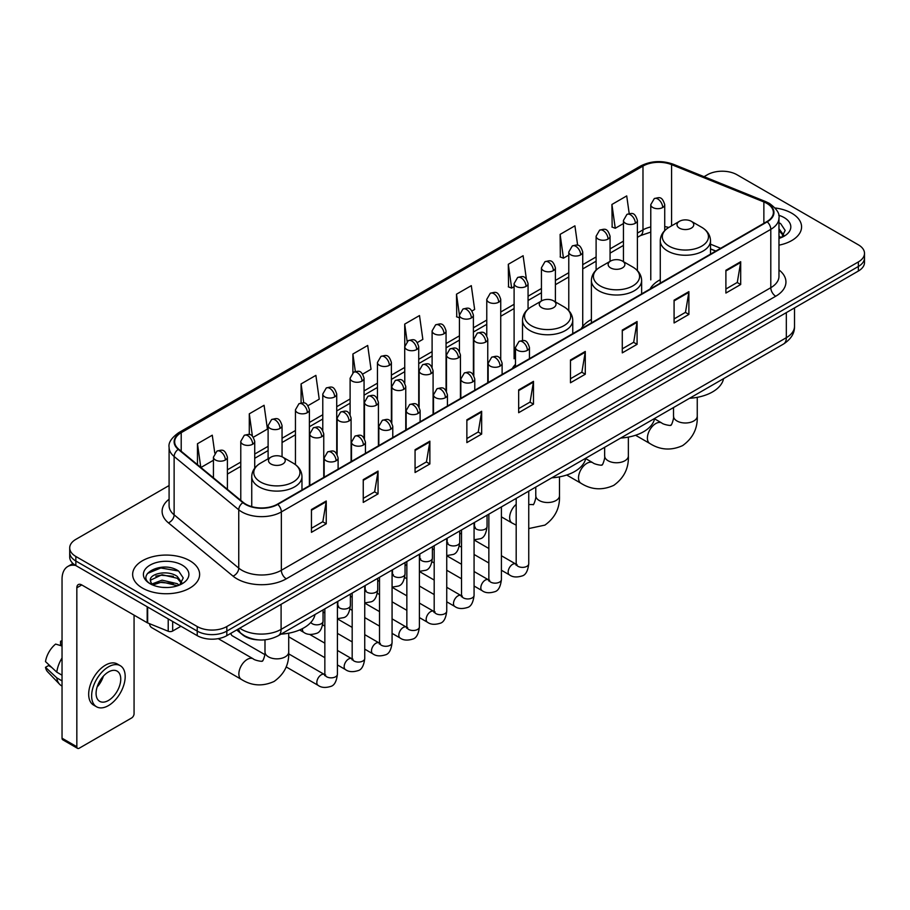 <?xml version="1.0" encoding="UTF-8"?>
<svg xmlns="http://www.w3.org/2000/svg" width="910" height="910" viewBox="0 0 910 910"><rect width="100%" height="100%" fill="white"/><g stroke="black" fill="none" stroke-linecap="round" stroke-linejoin="round"><path stroke-width="1.36" d="M515.492 364.33A36.98 21.351 0 0 0 512.307 368.561M591.386 319.455A36.98 21.351 0 0 0 581.194 328.794M660.262 279.688A36.98 21.351 0 0 0 650.07 289.027M715.715 251.126L710.505 249.021M258.19 639.866A20.93 12.08 180 0 1 242.504 634.748L236.691 629.959M169.089 485.542L75.849 539.368A20.93 12.08 0 0 0 69.717 547.911L69.717 557.034A20.93 12.08 0 0 0 75.849 565.576L197.22 635.646A20.93 12.08 0 0 0 226.829 635.646L858.369 271.032A20.93 12.08 0 0 0 864.5 262.489L864.5 257.928A20.93 12.08 0 0 1 858.369 266.471A20.93 12.08 0 0 0 864.5 257.928L864.5 253.378A20.93 12.08 0 0 0 858.369 244.824L736.998 174.754A20.93 12.08 0 0 0 707.389 174.754L704.044 176.676M69.717 547.911A20.93 12.08 0 0 0 75.849 556.465L197.22 626.535A20.93 12.08 0 0 0 226.829 626.535L226.829 631.096L858.369 266.471L226.829 631.096A20.93 12.08 0 0 1 197.22 631.096A20.93 12.08 0 0 0 226.829 631.096L226.829 635.646M75.849 556.465L75.849 561.015L197.22 631.096L75.849 561.015A20.93 12.08 0 0 1 69.717 552.472A20.93 12.08 0 0 0 75.849 561.015L75.849 565.576M791.757 213.213A33.488 19.337 0 0 0 775.036 207.969A33.488 19.337 0 0 1 791.757 213.213A33.488 19.337 0 0 1 801.573 226.886A33.488 19.337 0 0 0 791.757 213.213M189.826 560.731A33.488 19.337 0 0 0 153.324 556.545A33.488 19.337 0 0 0 132.644 574.403A33.488 19.337 0 0 0 142.46 588.076A33.488 19.337 0 0 0 178.963 592.273A33.488 19.337 0 0 0 199.631 574.403A33.488 19.337 0 0 0 189.826 560.731A33.488 19.337 0 0 0 153.324 556.545A33.488 19.337 0 0 0 132.644 574.403A33.488 19.337 0 0 0 142.46 588.076A33.488 19.337 0 0 0 178.963 592.273A33.488 19.337 0 0 0 199.631 574.403A33.488 19.337 0 0 0 189.826 560.731M766.846 203.385A22.329 12.888 180 0 1 773.386 212.496A22.329 12.888 180 0 1 766.846 221.608L277.402 504.185A22.329 12.888 180 0 1 243.323 502.468L178.701 449.187A22.329 12.888 180 0 1 174.663 441.794A22.329 12.888 180 0 1 181.204 432.682L642.983 166.075A22.329 12.888 180 0 1 671.58 164.63L763.865 201.94A22.329 12.888 180 0 1 766.846 203.385M767.244 203.146A22.887 13.218 0 0 0 764.184 201.667L671.898 164.369A22.887 13.218 0 0 0 642.596 165.847L180.817 432.455A22.887 13.218 0 0 0 178.246 449.369L242.868 502.65A22.887 13.218 0 0 0 277.8 504.413L767.244 221.835A22.887 13.218 0 0 0 767.244 203.146M311.447 509.543L311.447 532.339L326.246 523.785L326.246 501L311.447 509.543M311.447 528.289L322.845 521.703L326.189 501.751A5.585 3.219 -120 0 0 326.246 501M322.743 521.771L326.246 523.785M363.249 479.638L363.249 502.422L378.048 493.88L378.048 471.084L363.249 479.638M363.249 498.384L374.647 491.798L377.991 471.846A5.585 3.219 -120 0 0 378.048 471.084M374.556 491.855L378.048 493.88M415.062 449.722L415.062 472.517L429.861 463.963L429.861 441.179L415.062 449.722M415.062 468.468L426.46 461.893L429.804 441.93A5.585 3.219 -120 0 0 429.861 441.179M426.358 461.95L429.861 463.963M466.864 419.817L466.864 442.601L481.663 434.059L481.663 411.274L466.864 419.817M466.864 438.563L478.262 431.977L481.606 412.025A5.585 3.219 -120 0 0 481.663 411.274M478.159 432.034L481.663 434.059M725.896 270.27L725.896 293.054L740.694 284.512L740.694 261.716L725.896 270.27M725.896 289.016L737.293 282.43L740.638 262.478A5.585 3.219 -120 0 0 740.694 261.716M737.191 282.487L740.694 284.512M674.082 300.175L674.082 322.959L688.893 314.416L688.893 291.632L674.082 300.175M674.082 318.921L685.492 312.335L688.824 292.383A5.585 3.219 -120 0 0 688.893 291.632M685.389 312.392L688.893 314.416M622.281 330.08L622.281 352.875L637.08 344.333L637.08 321.537L622.281 330.08M622.281 348.826L633.678 342.251L637.023 322.299A5.585 3.219 -120 0 0 637.08 321.537M633.576 342.308L637.08 344.333M570.479 359.996L570.479 382.78L585.278 374.238L585.278 351.453L570.479 359.996M570.479 378.742L581.877 372.156L585.221 352.204A5.585 3.219 -120 0 0 585.278 351.453M581.774 372.213L585.278 374.238M518.666 389.901L518.666 412.696L533.476 404.142L533.476 381.358L518.666 389.901M518.666 408.647L530.075 402.072L533.408 382.12A5.585 3.219 -120 0 0 533.476 381.358M529.973 402.129L533.476 404.142M778.971 245.165A33.488 19.337 0 0 0 801.573 226.886A33.488 19.337 0 0 1 778.971 245.165M226.829 626.535L858.369 261.921A20.93 12.08 0 0 0 864.5 253.378M308.024 405.655L319.228 399.183L315.884 375.375L301.085 383.918L301.085 402.971M253.355 437.221L267.426 429.099L264.082 405.291L249.283 413.834L249.283 434.57M214.783 453.043L212.269 435.196L197.47 443.739L197.47 464.657M472.028 310.97L474.645 309.457L471.3 285.649L456.501 294.192L456.74 316.839M526.378 279.017L523.113 255.733L508.303 264.287L508.542 286.934M577.645 245.29L574.915 225.828L560.116 234.37L560.355 257.029M629.197 213.577L626.717 195.912L611.918 204.466L612.157 227.113M362.692 374.101L371.03 369.278L367.697 345.47L352.887 354.013L352.887 372.679M417.36 342.535L422.843 339.373L419.499 315.554L404.7 324.108L404.779 346.846M404.779 382.974L404.7 346.664M404.7 324.108L407.134 341.466M459.436 317.852L456.501 316.76M456.501 294.192L459.436 315.144A6.973 4.027 0 0 0 461.484 317.977A6.973 4.027 0 0 0 471.357 317.977A6.973 4.027 0 0 0 473.393 315.133C470.561 306.181 467.808 307.967 462.928 309.082A6.973 4.027 60 0 1 466.421 309.434A6.973 4.027 -120 0 1 471.357 317.977M508.303 264.287L511.647 288.095L514.104 286.673M511.647 288.095L508.303 286.843M560.116 234.37L563.461 258.178L568.773 255.107M563.461 258.178L560.116 256.938M611.918 204.466L615.262 228.274L623.441 223.553M615.262 228.274L611.918 227.022M352.887 354.013L355.344 371.496M301.085 383.918L303.758 402.971M249.283 413.834L252.411 436.186M200.905 467.501L213.44 460.267M197.47 443.739L200.792 467.399M778.971 236.008L781.076 237.658M778.971 237.817L779.563 238.215M778.971 228.774L783.76 235.201M778.971 230.583L783.396 235.679M778.971 238.409A22.75 13.138 0 0 0 784.158 236.168A22.75 13.138 0 0 0 784.158 217.592A22.75 13.138 0 0 0 778.71 215.272M781.61 237.442L785.171 230.446L780.666 223.644M778.971 222.802L780.359 223.439M679.463 228.137A8.372 4.834 0 0 0 691.304 228.137A8.372 4.834 0 0 0 691.304 221.301L701.701 227.295A23.08 13.32 0 0 1 701.701 246.144A23.08 13.32 0 0 1 669.066 246.144A23.08 13.32 0 0 1 669.066 227.295C663.39 230.674 660.455 235.155 660.262 240.752A25.116 14.503 0 0 0 667.621 251.001A25.116 14.503 0 0 0 695.001 254.152A25.116 14.503 0 0 0 710.505 240.752C710.323 235.155 707.389 230.674 701.701 227.295L691.304 221.301A8.372 4.834 0 0 0 679.463 221.301A8.372 4.834 0 0 0 679.463 228.137M689.553 398.284A38.379 22.159 0 0 0 723.541 378.662M610.587 267.904A8.372 4.834 0 0 0 622.429 267.904A8.372 4.834 0 0 0 622.429 261.068L632.825 267.062A23.08 13.32 0 0 1 632.825 285.911A23.08 13.32 0 0 1 600.19 285.911A23.08 13.32 0 0 1 600.19 267.062C594.514 270.441 591.58 274.922 591.386 280.519A25.116 14.503 0 0 0 598.746 290.768A25.116 14.503 0 0 0 626.125 293.919A25.116 14.503 0 0 0 641.63 280.519C641.448 274.922 638.513 270.441 632.825 267.062L622.429 261.068A8.372 4.834 0 0 0 610.587 261.068A8.372 4.834 0 0 0 610.587 267.904M620.677 438.051A38.379 22.159 0 0 0 654.654 418.429M541.712 307.671A8.372 4.834 0 0 0 553.553 307.671A8.372 4.834 0 0 0 553.553 300.835L563.95 306.829A23.08 13.32 0 0 1 563.95 325.678A23.08 13.32 0 0 1 531.315 325.678A23.08 13.32 0 0 1 531.315 306.829C525.627 310.208 522.693 314.689 522.511 320.286A25.116 14.503 0 0 0 529.87 330.535A25.116 14.503 0 0 0 557.238 333.674A25.116 14.503 0 0 0 572.754 320.286C572.561 314.689 569.626 310.208 563.95 306.829L553.553 300.835A8.372 4.834 0 0 0 541.712 300.835A8.372 4.834 0 0 0 541.712 307.671M551.801 477.818A38.379 22.159 0 0 0 585.778 458.196M149.468 623.668A11.864 6.848 120 0 0 151.822 627.695L241.321 679.372A11.864 6.848 -60 0 1 239.501 669.862A11.864 6.848 -60 0 1 247.258 659.409A11.864 6.848 -60 0 1 253.185 658.817C254.538 660.433 263.525 662.07 262.262 660.899C262.637 662.582 265.72 653.983 264.992 652.004A11.864 6.848 180 0 0 268.473 656.849A11.864 6.848 180 0 0 285.251 656.849A11.864 6.848 180 0 0 288.72 652.004C289.232 664.277 284.364 674.094 274.115 681.442C262.637 686.64 251.706 685.947 241.321 679.372M270.941 463.998A8.372 4.834 0 0 0 282.782 463.998A8.372 4.834 0 0 0 282.782 457.161L293.179 463.156A23.08 13.32 0 0 1 293.179 482.004A23.08 13.32 0 0 1 260.544 482.004A23.08 13.32 0 0 1 260.544 463.156C254.857 466.534 251.922 471.016 251.74 476.612A25.116 14.503 0 0 0 259.1 486.861A25.116 14.503 0 0 0 286.468 490.012A25.116 14.503 0 0 0 301.972 476.612C301.79 471.016 298.855 466.534 293.179 463.156L282.782 457.161A8.372 4.834 0 0 0 270.941 457.161A8.372 4.834 0 0 0 270.941 463.998M281.019 634.145A38.379 22.159 0 0 0 315.008 614.523M264.867 654.609L232.323 635.817A6.279 3.629 -60 0 1 231.538 635.043A6.279 3.629 -60 0 1 231.026 633.223M172.673 621.473L172.673 631.028L180.942 626.251M75.61 565.44A27.914 16.118 -120 0 0 67.818 566.475A27.914 16.118 -120 0 0 62.039 579.249L62.039 738.203L76.838 746.746L76.838 587.792A6.973 4.027 60 0 1 78.283 584.595A6.973 4.027 60 0 1 81.775 584.948L147.181 622.713L147.181 606.754M76.838 746.746A3.492 2.013 120 0 0 77.555 748.35L62.756 739.796A3.492 2.013 -60 0 1 62.039 738.203M77.555 748.35A3.492 2.013 120 0 0 79.306 748.168L131.609 717.979A3.492 2.013 120 0 0 134.066 713.702L134.066 615.137M172.673 631.028A3.492 2.013 180 0 1 168.213 631.244L147.648 622.929A3.492 2.013 180 0 1 147.181 622.713M108.415 700.484A17.449 10.067 120 0 0 119.813 685.116A17.449 10.067 120 0 0 117.14 671.136A17.449 10.067 120 0 0 108.415 672.001A17.449 10.067 120 0 0 97.017 687.368A17.449 10.067 120 0 0 99.691 701.348A17.449 10.067 120 0 0 108.415 700.484M97.142 686.97A17.449 10.067 120 0 0 103.399 676.119M62.039 641.675L60.56 641.231L60.56 644.735L62.039 645.588M120.279 665.699L117.322 663.993A23.728 13.695 120 0 0 105.458 665.164A23.728 13.695 120 0 0 89.953 686.072A23.728 13.695 120 0 0 93.593 705.079L96.551 706.786A23.728 13.695 120 0 0 108.415 705.614A23.728 13.695 120 0 0 123.908 684.707A23.728 13.695 120 0 0 120.279 665.699A23.728 13.695 120 0 0 108.415 666.871A23.728 13.695 120 0 0 92.911 687.778A23.728 13.695 120 0 0 96.551 706.786M62.039 657.987A23.023 13.297 120 0 0 56.795 672.171L45.5 661.604A18.143 10.476 120 0 1 55.624 644.075L62.039 646.02M62.039 675.197L56.795 672.171M51.608 667.326L48.537 665.551L45.5 667.303L56.795 677.87L62.039 680.896M56.795 677.87A23.023 13.297 120 0 0 59.639 684.309A23.023 13.297 120 0 0 61.38 685.674L62.039 686.06M62.039 640.811A18.143 10.476 120 0 0 60.56 641.231M45.5 667.303A18.143 10.476 120 0 0 47.65 671.819L59.639 684.309M162.355 587.36L167.622 587.507M151.902 584.015L162.06 580.148L177.291 583.708L179.133 585.187M152.835 584.993L162.06 581.956L177.621 585.744M152.061 584.72L150.434 580.899A15.766 9.1 0 0 0 152.982 585.119M181.818 582.73L177.291 576.474C167.827 569.41 148.353 573.766 150.434 580.899L150.377 580.205M150.469 581.126L150.912 579.954L162.06 574.722L177.291 578.282L181.465 583.196M179.679 584.959L183.24 577.964L178.735 571.173C162.776 559.707 134.407 574.813 150.787 584.083L151.595 584.584M182.227 565.121A22.75 13.138 0 0 0 150.059 565.121A22.75 13.138 0 0 0 150.059 583.697A22.75 13.138 0 0 0 182.227 583.697A22.75 13.138 0 0 0 182.227 565.121M147.465 573.459L160.82 567.976L178.428 570.968M155.803 576.121L160.82 575.211L173.389 576.292M155.803 583.356L160.82 582.445L173.389 583.526M239.751 628.184A27.914 16.118 0 0 0 241.628 629.379A27.914 16.118 0 0 0 281.099 629.379L786.331 337.69A27.914 16.118 0 0 0 794.51 326.292C794.714 333.219 791.029 339.146 783.442 344.082L278.21 635.771A13.957 8.053 60 0 0 281.099 629.379L281.099 604.32M786.331 312.619L786.331 337.69A13.957 8.053 60 0 1 783.442 344.082M238.625 628.844A13.957 9.339 129.5 0 0 241.059 633.383L236.816 629.879M858.369 271.032L858.369 261.921M197.22 635.646L197.22 626.535M778.971 269.917A34.887 20.145 180 0 1 775.73 296.239L286.286 578.817A6.973 4.027 60 0 1 281.349 570.274L770.793 287.696A27.914 16.118 0 0 0 778.971 276.299L778.971 217.968A27.914 16.118 180 0 1 770.793 229.354A6.973 4.027 -120 0 0 767.244 221.835M286.286 578.817A34.887 20.145 180 0 1 236.941 578.817A34.887 20.145 180 0 1 233.028 576.132L168.418 522.852A34.887 20.145 180 0 1 169.089 499.215M241.878 570.274A27.914 16.118 0 0 0 281.349 570.274L281.349 511.932A27.914 16.118 180 0 1 238.75 509.782L174.129 456.501A27.914 16.118 180 0 1 169.089 447.265L169.089 505.607A27.914 16.118 0 0 0 174.129 514.844L238.75 568.124A27.914 16.118 0 0 0 241.878 570.274M778.971 217.968C779.893 213.6 776.696 208.743 769.348 203.374L765.674 201.599A6.973 3.265 112 0 0 764.184 201.667M765.674 201.599L673.4 164.289C661.843 160.194 650.866 160.797 640.481 166.075A6.973 4.027 60 0 1 642.596 165.847M180.817 432.455A6.973 4.027 -120 0 0 178.701 432.671C171.467 437.881 168.259 442.749 169.089 447.265M178.246 449.369A6.973 4.664 129.5 0 0 174.129 456.501L174.129 514.844A6.973 4.664 -50.5 0 1 168.418 522.852M673.4 164.289A6.973 3.265 112 0 0 671.898 164.369M242.868 502.65A6.973 4.664 129.5 0 0 238.75 509.782L238.75 568.124A6.973 4.664 -50.5 0 1 233.028 576.132M277.8 504.413A6.973 4.027 60 0 1 281.349 511.932L770.793 229.354L770.793 287.696A6.973 4.027 60 0 0 775.73 296.239M181.204 432.682L181.204 451.246M763.865 201.94L763.865 223.337M671.58 164.63L671.58 225.851M720.652 248.282L710.505 244.176M668.77 227.477A22.329 12.888 0 0 0 664.732 226.579M650.775 226.965A22.329 12.888 0 0 0 642.983 229.877L637.398 233.108M642.983 166.075L642.983 229.877A12.558 7.246 60 0 1 640.39 235.633L637.398 237.351M623.441 241.161L610.064 248.885M596.107 256.95L582.73 264.673M568.773 272.727L555.396 280.451M541.439 288.504L528.062 296.228M514.104 304.293L500.727 312.016M486.77 320.07L473.393 327.793M459.436 335.847L446.059 343.571M432.102 351.635L418.725 359.359M404.779 367.412L391.391 375.136M377.445 383.19L364.057 390.913M350.111 398.978L336.723 406.702M322.777 414.755L309.389 422.479M295.443 430.532L282.055 438.256M268.109 446.321L254.72 454.045M240.775 462.098L227.398 469.822M518.666 390.629L533.408 382.12M570.479 360.713L585.221 352.204M622.281 330.808L637.023 322.299M674.082 300.891L688.824 292.383M725.896 270.987L740.638 262.478M466.864 420.534L481.606 412.025M415.062 450.45L429.804 441.93M363.249 480.355L377.991 471.846M311.447 510.271L326.189 501.751M697.253 397.329L697.253 416.143A11.864 6.848 180 0 1 693.773 420.989A11.864 6.848 180 0 1 676.994 420.989A11.864 6.848 180 0 1 673.525 416.143C674.242 418.122 671.159 426.722 670.784 425.038C672.058 426.21 663.071 424.572 661.718 422.957L654.574 418.839M697.253 416.143C697.754 428.417 692.885 438.233 682.648 445.582C671.17 450.78 660.239 450.086 649.854 443.511A11.864 6.848 -60 0 1 648.034 434.002A11.864 6.848 -60 0 1 655.78 423.548A11.864 6.848 -60 0 1 661.718 422.957M628.366 437.096L628.366 455.91A11.864 6.848 180 0 1 624.897 460.756A11.864 6.848 180 0 1 608.119 460.756A11.864 6.848 180 0 1 604.649 455.91C605.366 457.889 602.284 466.489 601.908 464.805C603.182 465.977 594.196 464.339 592.831 462.724L585.699 458.606M628.366 455.91C628.878 468.184 624.01 478 613.772 485.349C602.295 490.536 591.352 489.853 580.978 483.267A11.864 6.848 -60 0 1 579.158 473.769A11.864 6.848 -60 0 1 586.904 463.315A11.864 6.848 -60 0 1 592.831 462.724M559.491 476.863L559.491 495.677A11.864 6.848 180 0 1 556.021 500.511A11.864 6.848 180 0 1 539.243 500.511A11.864 6.848 180 0 1 535.774 495.677C536.49 497.656 533.408 506.256 533.033 504.561L528.744 504.561M516.186 525.15L512.102 523.034A11.864 6.848 -60 0 1 509.975 514.719A11.864 6.848 -60 0 1 516.186 504.379M527.402 350.339A6.973 4.027 0 0 0 529.449 347.483C526.617 338.543 523.864 340.317 518.984 341.443A6.973 4.027 60 0 1 522.465 341.796A6.973 4.027 -120 0 1 527.402 350.339A6.973 4.027 0 0 1 517.54 350.339A6.973 4.027 0 0 1 515.492 347.483L518.984 341.443M501.41 570.24L509.463 574.892A6.279 3.629 -60 0 1 508.497 569.853A6.279 3.629 -60 0 1 512.603 564.325A6.279 3.629 -60 0 1 512.876 564.177A6.279 3.629 -60 0 1 515.742 564.018L501.41 555.748M516.55 564.644L515.981 565.11L516.186 563.756A6.279 3.629 -0 0 0 518.029 566.316A6.279 3.629 -0 0 0 526.617 566.475A6.279 3.629 -0 0 0 528.744 563.756C527.891 571.048 525.627 575.12 521.976 575.973C516.721 577.566 512.558 577.213 509.463 574.892M500.068 366.116A6.973 4.027 0 0 0 502.115 363.272C499.283 354.32 496.53 356.106 491.65 357.232A6.973 4.027 60 0 1 495.131 357.573A6.973 4.027 -120 0 1 500.068 366.116A6.973 4.027 0 0 1 490.206 366.116A6.973 4.027 0 0 1 488.158 363.272L491.65 357.232M474.076 586.029L482.129 590.67A6.279 3.629 -60 0 1 481.162 585.642A6.279 3.629 -60 0 1 485.269 580.102A6.279 3.629 -60 0 1 485.542 579.954A6.279 3.629 -60 0 1 488.408 579.795L474.076 571.525M489.216 580.432L488.659 580.887L488.852 579.534A6.279 3.629 -0 0 0 490.695 582.104A6.279 3.629 -0 0 0 499.283 582.252A6.279 3.629 -0 0 0 501.41 579.534C500.557 586.825 498.293 590.897 494.642 591.75C489.387 593.354 485.223 592.99 482.129 590.67M472.734 381.904A6.973 4.027 0 0 0 474.781 379.049C471.949 370.097 469.196 371.883 464.316 373.009A6.973 4.027 60 0 1 467.797 373.35A6.973 4.027 -120 0 1 472.734 381.904A6.973 4.027 0 0 1 462.872 381.904A6.973 4.027 0 0 1 460.824 379.049L464.316 373.009M446.742 601.806L454.795 606.458A6.279 3.629 -60 0 1 453.828 601.419A6.279 3.629 -60 0 1 457.935 595.891A6.279 3.629 -60 0 1 458.208 595.731A6.279 3.629 -60 0 1 461.074 595.572L446.742 587.303M461.882 596.209L461.325 596.676L461.518 595.322A6.279 3.629 -0 0 0 463.361 597.881A6.279 3.629 -0 0 0 471.949 598.041A6.279 3.629 -0 0 0 474.076 595.322C473.223 602.613 470.959 606.686 467.308 607.539C462.052 609.131 457.889 608.767 454.795 606.458M445.399 397.681A6.973 4.027 0 0 0 447.447 394.838C444.615 385.885 441.862 387.66 436.982 388.786A6.973 4.027 60 0 1 440.463 389.139A6.973 4.027 -120 0 1 445.399 397.681A6.973 4.027 0 0 1 435.537 397.681A6.973 4.027 0 0 1 433.49 394.838L436.982 388.786M419.408 617.594L427.461 622.235A6.279 3.629 -60 0 1 426.494 617.207A6.279 3.629 -60 0 1 430.601 611.668A6.279 3.629 -60 0 1 430.874 611.52A6.279 3.629 -60 0 1 433.74 611.361L419.408 603.091M434.548 611.986L433.99 612.453L434.184 611.099A6.279 3.629 -0 0 0 436.026 613.659A6.279 3.629 -0 0 0 444.615 613.818A6.279 3.629 -0 0 0 446.742 611.099C445.889 618.39 443.625 622.463 439.974 623.316C434.718 624.908 430.555 624.556 427.461 622.235M418.065 413.459A6.973 4.027 0 0 0 420.113 410.615C417.28 401.663 414.528 403.448 409.648 404.575A6.973 4.027 60 0 1 413.129 404.916A6.973 4.027 -120 0 1 418.065 413.459A6.973 4.027 0 0 1 408.203 413.459A6.973 4.027 0 0 1 406.156 410.615L409.648 404.575M392.073 633.371L400.127 638.012A6.279 3.629 -60 0 1 399.16 632.985A6.279 3.629 -60 0 1 403.266 627.445A6.279 3.629 -60 0 1 403.539 627.297A6.279 3.629 -60 0 1 406.406 627.138L392.073 618.868M407.214 627.775L406.656 628.23L406.85 626.876A6.279 3.629 -0 0 0 408.692 629.447A6.279 3.629 -0 0 0 417.28 629.595A6.279 3.629 -0 0 0 419.408 626.876C418.554 634.168 416.291 638.24 412.639 639.104C407.384 640.697 403.221 640.333 400.127 638.012M390.731 429.247A6.973 4.027 0 0 0 392.779 426.392C389.946 417.44 387.194 419.226 382.314 420.352A6.973 4.027 60 0 1 385.795 420.693A6.973 4.027 -120 0 1 390.731 429.247A6.973 4.027 0 0 1 380.869 429.247A6.973 4.027 0 0 1 378.822 426.392L382.314 420.352M364.739 649.148L372.793 653.801A6.279 3.629 -60 0 1 371.826 648.762A6.279 3.629 -60 0 1 375.932 643.234A6.279 3.629 -60 0 1 376.205 643.074A6.279 3.629 -60 0 1 379.072 642.915L364.739 634.645M379.879 643.552L379.322 644.018L379.515 642.665A6.279 3.629 -0 0 0 381.358 645.224A6.279 3.629 -0 0 0 389.946 645.383A6.279 3.629 -0 0 0 392.073 642.665C391.22 649.956 388.957 654.028 385.305 654.881C380.061 656.474 375.887 656.11 372.793 653.801M363.397 445.024A6.973 4.027 0 0 0 365.445 442.18C362.612 433.228 359.86 435.003 354.98 436.129A6.973 4.027 60 0 1 358.46 436.482A6.973 4.027 -120 0 1 363.397 445.024A6.973 4.027 0 0 1 353.535 445.024A6.973 4.027 0 0 1 351.488 442.18L354.98 436.129M337.417 664.937L345.459 669.578A6.279 3.629 -60 0 1 344.492 664.55A6.279 3.629 -60 0 1 348.598 659.011A6.279 3.629 -60 0 1 348.871 658.863A6.279 3.629 -60 0 1 351.738 658.704L337.417 650.434M352.545 659.329L351.988 659.795L352.181 658.442A6.279 3.629 -0 0 0 354.024 661.001A6.279 3.629 -0 0 0 362.624 661.16A6.279 3.629 -0 0 0 364.739 658.442C363.886 665.733 361.623 669.806 357.971 670.659C352.727 672.262 348.553 671.898 345.459 669.578M336.063 460.801A6.973 4.027 0 0 0 338.111 457.957C335.278 449.005 332.525 450.791 327.646 451.917A6.973 4.027 60 0 1 331.126 452.259A6.973 4.027 -120 0 1 336.063 460.801A6.973 4.027 0 0 1 326.201 460.801A6.973 4.027 0 0 1 324.153 457.957L327.646 451.917M286.149 666.905L318.125 685.355A6.279 3.629 -60 0 1 317.158 680.327A6.279 3.629 -60 0 1 321.264 674.788A6.279 3.629 -60 0 1 321.537 674.64A6.279 3.629 -60 0 1 324.404 674.481L288.686 653.858M325.211 675.118L324.654 675.584L324.847 674.219A6.279 3.629 -0 0 0 326.69 676.79A6.279 3.629 -0 0 0 335.289 676.938A6.279 3.629 -0 0 0 337.417 674.219C336.552 681.51 334.288 685.583 330.637 686.447C325.393 688.04 321.219 687.676 318.125 685.355M485.712 342.046A6.973 4.027 0 0 0 487.76 339.202C484.928 330.25 482.175 332.036 477.284 333.151A6.973 4.027 60 0 1 480.776 333.504A6.973 4.027 -120 0 1 485.712 342.046A6.973 4.027 0 0 1 475.839 342.046A6.973 4.027 0 0 1 473.803 339.202L477.284 333.151M474.861 527.413L474.292 527.88L474.497 526.526A6.279 3.629 -0 0 0 476.339 529.085A6.279 3.629 -0 0 0 484.928 529.245A6.279 3.629 -0 0 0 487.055 526.526C486.19 533.817 483.938 537.89 480.287 538.743L474.076 539.789M458.378 357.835A6.973 4.027 0 0 0 460.426 354.98C457.593 346.027 454.841 347.813 449.95 348.939A6.973 4.027 60 0 1 453.442 349.281A6.973 4.027 -120 0 1 458.378 357.835A6.973 4.027 0 0 1 448.505 357.835A6.973 4.027 0 0 1 446.469 354.98L449.95 348.939M447.527 543.202L446.958 543.657L447.163 542.303A6.279 3.629 -0 0 0 449.005 544.874A6.279 3.629 -0 0 0 457.593 545.022A6.279 3.629 -0 0 0 459.721 542.303C458.867 549.595 456.604 553.667 452.952 554.52L446.742 555.566M431.044 373.612A6.973 4.027 0 0 0 433.092 370.757C430.259 361.816 427.507 363.59 422.615 364.717A6.973 4.027 60 0 1 426.108 365.069A6.973 4.027 -120 0 1 431.044 373.612A6.973 4.027 0 0 1 421.171 373.612A6.973 4.027 0 0 1 419.135 370.757L422.615 364.717M420.192 558.979L419.624 559.445L419.828 558.092A6.279 3.629 -0 0 0 421.671 560.651A6.279 3.629 -0 0 0 430.259 560.81A6.279 3.629 -0 0 0 432.387 558.092C431.533 565.383 429.27 569.455 425.618 570.308L419.408 571.343M403.71 389.389A6.973 4.027 0 0 0 405.758 386.545C402.925 377.593 400.173 379.379 395.281 380.505A6.973 4.027 60 0 1 398.773 380.846A6.973 4.027 -120 0 1 403.71 389.389A6.973 4.027 0 0 1 393.837 389.389A6.973 4.027 0 0 1 391.8 386.545L395.281 380.505M392.858 574.756L392.29 575.222L392.494 573.869A6.279 3.629 -0 0 0 394.337 576.428A6.279 3.629 -0 0 0 402.925 576.587A6.279 3.629 -0 0 0 405.052 573.869C404.199 581.16 401.936 585.232 398.284 586.086L392.073 587.132M376.376 405.177A6.973 4.027 0 0 0 378.423 402.322C375.591 393.37 372.838 395.156 367.947 396.282A6.973 4.027 60 0 1 371.439 396.623A6.973 4.027 -120 0 1 376.376 405.177A6.973 4.027 0 0 1 366.502 405.177A6.973 4.027 0 0 1 364.466 402.322L367.947 396.282M365.524 590.544L364.955 590.999L365.16 589.646A6.279 3.629 -0 0 0 367.003 592.217A6.279 3.629 -0 0 0 375.591 592.365A6.279 3.629 -0 0 0 377.718 589.646C376.865 596.937 374.601 601.01 370.95 601.863L364.739 602.909M349.042 420.955A6.973 4.027 0 0 0 351.089 418.099C348.257 409.159 345.504 410.933 340.624 412.059A6.973 4.027 60 0 1 344.105 412.412A6.973 4.027 -120 0 1 349.042 420.955A6.973 4.027 0 0 1 339.168 420.955A6.973 4.027 0 0 1 337.132 418.099L340.624 412.059M338.19 606.322L337.621 606.788L337.826 605.434A6.279 3.629 -0 0 0 339.669 607.994A6.279 3.629 -0 0 0 348.257 608.153A6.279 3.629 -0 0 0 350.384 605.434C349.531 612.726 347.267 616.798 343.616 617.651L337.417 618.686M321.708 436.732A6.973 4.027 0 0 0 323.755 433.888C320.923 424.936 318.17 426.722 313.29 427.848A6.973 4.027 60 0 1 316.771 428.189A6.973 4.027 -120 0 1 321.708 436.732A6.973 4.027 0 0 1 311.834 436.732A6.973 4.027 0 0 1 309.798 433.888L313.29 427.848M310.845 622.406A6.279 3.629 -0 0 0 312.335 623.771A6.279 3.629 -0 0 0 320.923 623.93A6.279 3.629 -0 0 0 323.05 621.212C322.197 628.503 319.933 632.575 316.282 633.428C311.027 635.021 306.863 634.668 303.769 632.348A6.279 3.629 -60 0 1 302.461 629.47A6.279 3.629 -60 0 1 302.529 628.594M662.685 207.514A6.973 4.027 0 0 0 664.732 204.659C661.9 195.707 659.147 197.493 654.267 198.619A6.973 4.027 60 0 1 657.759 198.96A6.973 4.027 -120 0 1 662.685 207.514A6.973 4.027 0 0 1 652.823 207.514A6.973 4.027 0 0 1 650.775 204.659L654.267 198.619M635.351 223.291A6.973 4.027 0 0 0 637.398 220.447C634.566 211.495 631.813 213.27 626.933 214.396A6.973 4.027 60 0 1 630.425 214.749A6.973 4.027 -120 0 1 635.351 223.291A6.973 4.027 0 0 1 625.488 223.291A6.973 4.027 0 0 1 623.441 220.447L626.933 214.396M608.028 239.068A6.973 4.027 0 0 0 610.064 236.225C607.232 227.273 604.479 229.058 599.599 230.185A6.973 4.027 60 0 1 603.091 230.526A6.973 4.027 -120 0 1 608.028 239.068A6.973 4.027 0 0 1 598.154 239.068A6.973 4.027 0 0 1 596.107 236.225L599.599 230.185M580.694 254.857A6.973 4.027 0 0 0 582.73 252.002C579.898 243.05 577.145 244.835 572.265 245.962A6.973 4.027 60 0 1 575.757 246.303A6.973 4.027 -120 0 1 580.694 254.857A6.973 4.027 0 0 1 570.82 254.857A6.973 4.027 0 0 1 568.773 252.002L572.265 245.962M553.36 270.634A6.973 4.027 0 0 0 555.396 267.79C552.563 258.838 549.811 260.613 544.931 261.739A6.973 4.027 60 0 1 548.423 262.091A6.973 4.027 -120 0 1 553.36 270.634A6.973 4.027 0 0 1 543.486 270.634A6.973 4.027 0 0 1 541.439 267.79L544.931 261.739M526.025 286.411A6.973 4.027 0 0 0 528.062 283.567C525.229 274.615 522.476 276.401 517.597 277.527A6.973 4.027 60 0 1 521.089 277.868A6.973 4.027 -120 0 1 526.025 286.411A6.973 4.027 0 0 1 516.152 286.411A6.973 4.027 0 0 1 514.104 283.567L517.597 277.527M498.691 302.2A6.973 4.027 0 0 0 500.727 299.345C497.895 290.392 495.142 292.178 490.262 293.304A6.973 4.027 60 0 1 493.755 293.646A6.973 4.027 -120 0 1 498.691 302.2A6.973 4.027 0 0 1 488.818 302.2A6.973 4.027 0 0 1 486.77 299.345L490.262 293.304M444.023 333.754A6.973 4.027 0 0 0 446.059 330.91C443.227 321.958 440.474 323.744 435.594 324.87A6.973 4.027 60 0 1 439.086 325.211A6.973 4.027 -120 0 1 444.023 333.754A6.973 4.027 0 0 1 434.15 333.754A6.973 4.027 0 0 1 432.102 330.91L435.594 324.87M416.689 349.542A6.973 4.027 0 0 0 418.725 346.687C415.893 337.747 413.14 339.521 408.26 340.647A6.973 4.027 60 0 1 411.752 340.988A6.973 4.027 -120 0 1 416.689 349.542A6.973 4.027 0 0 1 406.815 349.542A6.973 4.027 0 0 1 404.779 346.687L408.26 340.647M389.355 365.32A6.973 4.027 0 0 0 391.391 362.476C388.559 353.524 385.806 355.31 380.926 356.424A6.973 4.027 60 0 1 384.418 356.777A6.973 4.027 -120 0 1 389.355 365.32A6.973 4.027 0 0 1 379.481 365.32A6.973 4.027 0 0 1 377.445 362.476L380.926 356.424M362.021 381.097A6.973 4.027 0 0 0 364.057 378.253C361.224 369.301 358.472 371.087 353.592 372.213A6.973 4.027 60 0 1 357.084 372.554A6.973 4.027 -120 0 1 362.021 381.097A6.973 4.027 0 0 1 352.147 381.097A6.973 4.027 0 0 1 350.111 378.253L353.592 372.213M334.687 396.885A6.973 4.027 0 0 0 336.723 394.03C333.89 385.089 331.149 386.864 326.258 387.99A6.973 4.027 60 0 1 329.75 388.342A6.973 4.027 -120 0 1 334.687 396.885A6.973 4.027 0 0 1 324.813 396.885A6.973 4.027 0 0 1 322.777 394.03L326.258 387.99M307.352 412.662A6.973 4.027 0 0 0 309.389 409.818C306.568 400.866 303.815 402.652 298.924 403.767A6.973 4.027 60 0 1 302.416 404.12A6.973 4.027 -120 0 1 307.352 412.662A6.973 4.027 0 0 1 297.479 412.662A6.973 4.027 0 0 1 295.443 409.818L298.924 403.767M280.018 428.439A6.973 4.027 0 0 0 282.055 425.596C279.233 416.643 276.481 418.429 271.589 419.555A6.973 4.027 60 0 1 275.082 419.897A6.973 4.027 -120 0 1 280.018 428.439A6.973 4.027 0 0 1 270.145 428.439A6.973 4.027 0 0 1 268.109 425.596L271.589 419.555M252.684 444.228A6.973 4.027 0 0 0 254.72 441.373C251.899 432.432 249.147 434.207 244.255 435.333A6.973 4.027 60 0 1 247.748 435.685A6.973 4.027 -120 0 1 252.684 444.228A6.973 4.027 0 0 1 242.811 444.228A6.973 4.027 0 0 1 240.775 441.373L244.255 435.333M225.35 460.005A6.973 4.027 0 0 0 227.398 457.161C224.565 448.209 221.812 449.995 216.921 451.121A6.973 4.027 60 0 1 220.413 451.462A6.973 4.027 -120 0 1 225.35 460.005A6.973 4.027 0 0 1 215.477 460.005A6.973 4.027 0 0 1 213.44 457.161L216.921 451.121M76.838 587.792L81.775 584.948M147.648 607.027L147.648 622.929M168.213 631.244L168.213 618.902M278.21 635.771C266.983 641.413 255.755 641.413 244.517 635.771L241.059 633.383M794.51 326.292L794.51 307.899M640.481 166.075L178.701 432.671M650.775 232.095L640.39 235.633M623.441 245.416L610.064 253.139M596.107 261.193L582.73 268.916M568.773 276.97L555.396 284.693M541.439 292.758L528.062 300.482M514.104 308.536L500.727 316.259M486.77 324.313L473.393 332.036M459.436 340.101L446.059 347.825M432.102 355.878L418.725 363.602M404.779 371.655L391.391 379.39M377.445 387.444L364.057 395.167M350.111 403.221L336.723 410.945M322.777 419.01L309.389 426.733M295.443 434.787L282.055 442.51M268.109 450.564L254.72 458.287M240.775 466.352L227.398 474.076M715.874 251.035L710.505 248.874M649.854 443.511L635.567 435.264M710.505 254.14L710.505 240.752M660.262 283.146L660.262 240.752M679.463 221.301L669.066 227.295M673.525 407.543L673.525 416.143M580.978 483.267L566.691 475.02M641.63 293.907L641.63 280.519M591.386 322.913L591.386 280.519M610.587 261.068L600.19 267.062M604.649 447.31L604.649 455.91M559.491 495.677C560.003 507.951 555.134 517.767 544.897 525.115L528.744 528.562M512.102 523.034L501.41 516.869M572.754 333.674L572.754 320.286M522.511 340.511L522.511 320.286M541.712 300.835L531.315 306.829M535.774 487.077L535.774 495.677M288.72 633.189L288.72 652.004M301.972 490.001L301.972 476.612M251.74 506.631L251.74 476.612M270.941 457.161L260.544 463.156M253.185 658.817L218.241 638.649M264.992 639.832L264.992 652.004M517.016 564.518L515.742 564.018M528.744 491.127L528.744 563.756M529.449 358.676L529.449 347.483M488.852 562.994L474.076 554.463M461.518 547.217L459.345 545.954M516.186 498.373L516.186 563.756M515.492 366.73L515.492 347.483M488.852 548.491L474.076 539.96M489.682 580.296L488.408 579.795M501.41 506.904L501.41 579.534M502.115 374.454L502.115 363.272M461.518 578.771L446.742 570.24M434.184 562.994L432.011 561.743M488.852 514.161L488.852 579.534M488.158 382.507L488.158 363.272M461.518 564.268L446.742 555.748M462.348 596.084L461.074 595.572M474.076 522.693L474.076 595.322M474.781 390.231L474.781 379.049M434.184 594.56L419.408 586.029M406.85 578.771L404.677 577.52M461.518 529.938L461.518 595.322M460.824 398.296L460.824 379.049M434.184 580.057L419.408 571.525M435.014 611.861L433.74 611.361M446.742 538.47L446.742 611.099M447.447 406.019L447.447 394.838M406.85 610.337L392.073 601.806M379.515 594.56L377.343 593.297M434.184 545.716L434.184 611.099M433.49 414.073L433.49 394.838M406.85 595.834L392.073 587.303M407.68 627.638L406.406 627.138M419.408 554.247L419.408 626.876M420.113 421.796L420.113 410.615M379.515 626.114L364.739 617.594M352.181 610.337L350.009 609.086M406.85 561.504L406.85 626.876M406.156 429.85L406.156 410.615M379.515 611.611L364.739 603.091M380.346 643.427L379.072 642.915M392.073 570.035L392.073 642.665M392.779 437.573L392.779 426.392M352.181 641.903L337.417 633.371M324.847 626.114L322.675 624.863M379.515 577.281L379.515 642.665M378.822 445.638L378.822 426.392M352.181 627.399L337.417 618.868M353.012 659.204L351.738 658.704M364.739 585.812L364.739 658.442M365.445 453.362L365.445 442.18M324.847 657.68L288.72 636.818M352.181 593.07L352.181 658.442M351.488 461.415L351.488 442.18M324.847 643.177L309.696 634.429M325.678 674.981L324.404 674.481M337.417 601.59L337.417 674.219M338.111 469.139L338.111 457.957M324.847 608.847L324.847 674.219M324.153 477.193L324.153 457.957M230.571 633.496L231.538 635.043M475.327 527.288L474.053 526.788M487.055 515.197L487.055 526.526M487.76 382.746L487.76 339.202M474.497 522.454L474.497 526.526M461.518 534.056L459.721 533.01M473.803 375.489L473.803 339.202M447.993 543.065L446.719 542.565M459.721 530.974L459.721 542.303M460.426 398.523L460.426 354.98M447.163 538.231L447.163 542.303M434.184 549.833L432.387 548.798M446.469 391.266L446.469 354.98M420.659 558.854L419.385 558.342M432.387 546.762L432.387 558.092M433.092 414.3L433.092 370.757M419.828 554.008L419.828 558.092M406.85 565.611L405.052 564.575M419.135 407.054L419.135 370.757M393.325 574.631L392.051 574.13M405.052 562.539L405.052 573.869M405.758 430.089L405.758 386.545M392.494 569.797L392.494 573.869M379.515 581.399L377.718 580.352M391.8 422.832L391.8 386.545M365.991 590.408L364.717 589.908M377.718 578.316L377.718 589.646M378.423 445.866L378.423 402.322M365.16 585.574L365.16 589.646M352.181 597.176L350.384 596.141M364.466 438.609L364.466 402.322M338.656 606.196L337.382 605.685M350.384 594.105L350.384 605.434M351.089 461.643L351.089 418.099M337.826 601.351L337.826 605.434M324.847 612.953L323.05 611.918M337.132 454.397L337.132 418.099M323.05 609.882L323.05 621.212M323.755 477.432L323.755 433.888M303.769 632.348L299.629 629.959M309.798 485.485L309.798 433.888M664.732 230.583L664.732 204.659M650.775 279.87L650.775 204.659M637.398 270.6L637.398 220.447M623.441 261.648L623.441 220.447M610.064 261.363L610.064 236.225M596.107 270.099L596.107 236.225M582.73 326.428L582.73 252.002M568.773 310.628L568.773 252.002M555.396 301.892L555.396 267.79M541.439 300.983L541.439 267.79M528.062 309.116L528.062 283.567M514.104 358.767L514.104 283.567M500.727 359.097L500.727 299.345M486.77 335.631L486.77 299.345M473.393 374.886L473.393 315.133M459.436 351.419L459.436 315.133L462.928 309.082M446.059 390.663L446.059 330.91M432.102 367.196L432.102 330.91M418.725 406.44L418.725 346.687M391.391 422.229L391.391 362.476M377.445 398.762L377.445 362.476M364.057 438.006L364.057 378.253M350.111 414.539L350.111 378.253M336.723 453.783L336.723 394.03M322.777 430.316L322.777 394.03M309.389 485.019L309.389 409.818M295.443 464.657L295.443 409.818M282.055 456.786L282.055 425.596M268.109 458.799L268.109 425.596M254.72 468.138L254.72 441.373M240.775 500.363L240.775 441.373M227.398 489.33L227.398 457.161M213.44 477.83L213.44 457.161M67.818 566.475L72.971 563.495"/></g></svg>
